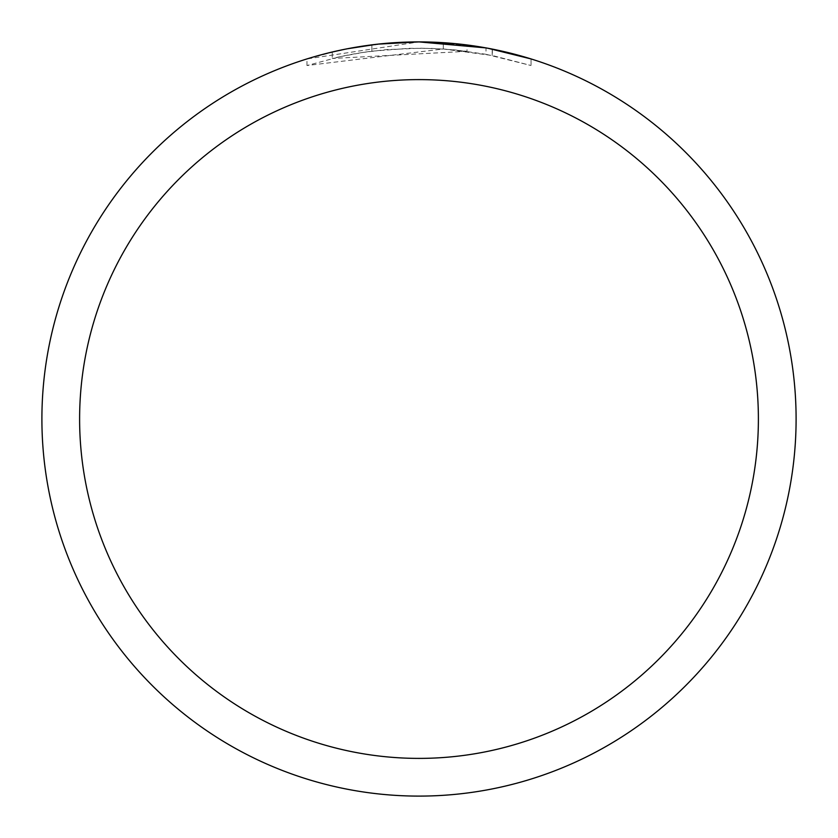 <?xml version="1.0" encoding="UTF-8"?>
<svg xmlns="http://www.w3.org/2000/svg" width="838" height="838" viewBox="0 0 838 838"><rect width="100%" height="100%" fill="white"/><g stroke="black" fill="none" stroke-linecap="round" stroke-linejoin="round"><path stroke-width="0.63" stroke-dasharray="4.19 3.14" d="M419 41.931A377.069 377.069 0 0 1 796.069 419A377.069 377.069 0 0 1 419 796.069A377.069 377.069 0 0 1 41.931 419A377.069 377.069 0 0 1 419 41.931A377.069 377.069 0 0 1 796.069 419A377.069 377.069 0 0 1 419 796.069A377.069 377.069 0 0 1 41.931 419A377.069 377.069 0 0 1 419 41.931M531.062 58.932L531.062 65.521L531.062 58.932L485.988 47.902L485.988 54.292L531.062 65.521L492.199 55.486L443.312 48.981L306.959 65.521L340.49 56.596L363.242 52.406L386.213 49.641L420.886 48.185L444.004 49.033L467.028 51.307L467.028 44.969L419 41.9A377.1 377.1 0 0 1 796.1 419A377.1 377.1 0 0 1 419 796.1A377.1 377.1 0 0 1 41.9 419A377.1 377.1 0 0 1 419 41.9L443.312 42.686L487.768 48.227M453.871 43.513L459.203 44.047M467.028 51.307L332.257 58.471A370.815 370.815 0 0 1 371.873 51.191L409.07 48.321L432.115 48.415L455.223 49.955L485.988 54.281M376.471 44.309L371.873 44.854L371.873 51.191L371.873 44.854A377.1 377.1 0 0 0 332.257 52.008L332.257 58.471L332.257 52.008M306.959 65.521L306.959 58.932L419 41.9L394.635 42.686L362.33 46.184L338.363 50.626L306.959 58.932M443.312 48.981L443.312 42.686M492.199 55.486L492.199 49.075L492.199 55.486M344.481 49.337L347.288 48.782M41.9 419A377.1 377.1 0 0 1 419 41.9A377.1 377.1 0 0 1 796.1 419A377.1 377.1 0 0 1 419 796.1A377.1 377.1 0 0 1 41.9 419A377.1 377.1 0 0 1 419 41.9A377.1 377.1 0 0 1 796.1 419A377.1 377.1 0 0 1 419 796.1A377.1 377.1 0 0 1 41.9 419M492.356 49.107L492.356 55.518"/><path stroke-width="1.26" d="M485.988 47.902L419 41.9L453.871 43.513M459.203 44.047L467.028 44.969M419 41.9A377.1 377.1 0 0 1 796.1 419A377.1 377.1 0 0 1 419 796.1A377.1 377.1 0 0 1 41.9 419A377.1 377.1 0 0 1 419 41.9L378.242 44.11L419 41.9M487.768 48.227L531.062 58.932M419 79.61A339.39 339.39 0 0 1 758.39 419A339.39 339.39 0 0 1 419 758.39A339.39 339.39 0 0 1 79.61 419A339.39 339.39 0 0 1 419 79.61M376.471 44.309L347.288 48.782M332.257 52.008L344.481 49.337"/></g></svg>
